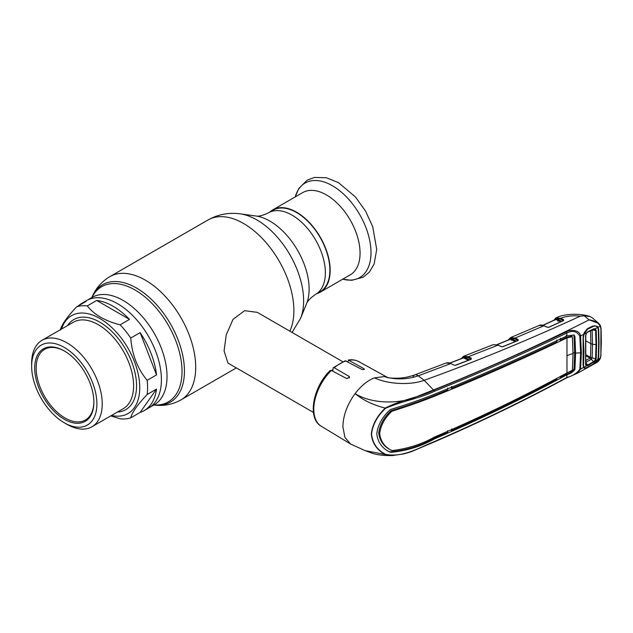 <?xml version="1.0" encoding="UTF-8"?>
<svg xmlns="http://www.w3.org/2000/svg" width="633" height="633" viewBox="0 0 633 633"><rect width="100%" height="100%" fill="white"/><g stroke="black" fill="none" stroke-linecap="round" stroke-linejoin="round"><path stroke-width="0.95" d="M144.126 410.643A62.042 35.82 -120 0 0 156.541 389.081L147.149 394.509C137.488 404.709 132.02 412.487 130.746 417.843L140.146 412.415A62.042 35.82 -120 0 0 144.126 410.643L148.565 408.079A62.042 35.82 -120 0 0 158.076 358.365A62.042 35.82 -120 0 0 117.548 303.69A62.042 35.82 -120 0 0 86.523 300.62A62.042 35.82 60 0 1 117.548 303.69A62.042 35.82 60 0 1 158.076 358.365A62.042 35.82 60 0 1 148.565 408.079L154.167 404.843A62.042 35.82 -120 0 0 163.678 355.129A62.042 35.82 -120 0 0 123.15 300.453A62.042 35.82 -120 0 0 92.125 297.383L82.084 303.183A62.042 35.82 -120 0 0 78.555 305.747M268.534 212.807L273.037 210.211A47.079 27.179 60 0 1 296.576 212.546A47.079 27.179 60 0 1 327.34 254.031A47.079 27.179 60 0 1 320.124 291.758L315.622 294.361A47.079 27.179 -120 0 0 322.838 256.634A47.079 27.179 -120 0 0 292.074 215.141A47.079 27.179 -120 0 0 268.534 212.807C262.79 215.529 258.573 216.589 255.882 215.988L240.216 213.851C228.837 212.3 218.1 214.342 208.004 219.975L109.826 276.653C101.438 281.693 95.409 288.743 91.745 297.795M331.581 370.558A29.292 16.917 -60 0 1 332.831 369.577M342.738 361.696L257.259 312.346L244.623 310.684L233.055 319.309L226.25 334.786L224.074 350.935L227.967 363.081L313.438 412.431M316.975 293.577A47.499 27.425 -120 0 0 320.33 292.122L350.215 274.864A47.499 27.425 -120 0 0 357.503 236.805A47.499 27.425 -120 0 0 326.47 194.948A47.499 27.425 -120 0 0 302.716 192.59L272.831 209.847A47.499 27.425 -120 0 0 269.895 212.023M320.33 292.122A47.499 27.425 -120 0 0 327.609 254.055A47.499 27.425 -120 0 0 296.576 212.197A47.499 27.425 -120 0 0 272.831 209.847M113.109 306.253A62.042 35.82 -120 0 0 96.707 300.461L87.307 305.881C90.543 310.123 94.95 313.889 100.528 317.188C106.265 320.417 112.793 322.965 120.112 324.824L129.504 319.396A62.042 35.82 -120 0 0 113.109 306.253M60.27 330.165C61.551 324.8 67.019 317.022 76.672 306.831L86.064 301.411A62.042 35.82 -120 0 0 82.084 303.183M76.672 306.831A62.042 35.82 60 0 1 87.307 305.881M61.599 329.018A56.495 32.615 60 0 1 99.792 318.47A56.495 32.615 60 0 1 139.3 380.568A56.495 32.615 60 0 1 111.503 415.47M66.94 424.316L64.281 422.781A46.146 26.641 60 0 1 31.65 366.262A46.146 26.641 60 0 1 64.281 347.43A46.146 26.641 60 0 1 96.904 403.941A46.146 26.641 60 0 1 64.281 422.781L66.94 424.316A49.912 28.817 60 0 0 91.896 426.784L123.261 408.681A49.912 28.817 -120 0 0 130.912 368.683A49.912 28.817 -120 0 0 98.313 324.705A49.912 28.817 -120 0 0 73.357 322.229L41.984 340.34A49.912 28.817 60 0 1 66.94 342.817A49.912 28.817 60 0 1 99.547 386.795A49.912 28.817 60 0 1 91.896 426.784M31.65 366.262L31.65 363.192A49.912 28.817 60 0 1 41.984 340.34M64.281 350.935L64.281 350.935A41.849 24.165 60 0 1 93.874 402.184A41.849 24.165 60 0 1 64.281 419.275A41.849 24.165 60 0 1 34.688 368.018A41.849 24.165 60 0 1 64.281 350.935M93.866 401.757A40.805 23.556 60 0 1 85.423 420.011A40.805 23.556 60 0 1 65.017 417.994A40.805 23.556 60 0 1 38.36 382.031A40.805 23.556 60 0 1 44.619 349.337A40.805 23.556 60 0 1 64.653 351.149M129.504 319.396L96.707 300.461M156.541 374.902A62.042 35.82 -120 0 0 140.146 332.626L130.746 338.054C132.028 354.575 137.496 368.667 147.149 380.322L156.541 374.902L140.146 332.626M140.146 412.415L156.541 389.081M130.746 417.843A62.042 35.82 60 0 1 120.112 418.793L110.783 415.889M147.149 380.322A62.042 35.82 60 0 1 147.149 394.509M120.112 324.824A62.042 35.82 60 0 1 130.746 338.054M385.537 408.317L385.252 408.071C373.098 405.025 363.049 400.198 355.121 393.591C347.24 404.447 343.165 415.485 342.888 426.705L344.882 437.284L350.547 444.002L365.194 450.664L385.252 454.486C376.975 450.11 372.323 443.329 371.31 434.135C372.323 424.735 376.975 416.047 385.252 408.071C402.232 399.36 419.062 397.477 433.724 390.229C479.577 371.618 523.752 352.17 566.266 331.89C570.412 329.374 579.67 329.738 580.564 335.933L581.347 352.739L580.564 369.134L577.059 373.43L566.582 377.893A1.044 0.546 -118.2 0 0 566.78 377.474C572.501 376.01 576.853 373.272 579.844 369.253L580.603 352.897L579.844 336.131C576.853 331.178 572.501 330.149 566.78 333.029C524.298 353.341 480.099 372.79 434.198 391.376C419.465 398.513 403.023 400.76 385.537 408.317C377.252 416.19 372.592 424.798 371.555 434.143C372.592 443.282 377.252 450.008 385.537 454.32A1.044 0.641 120.9 0 1 385.252 454.486L392.571 455.554C384.081 455.689 377.395 454.961 372.513 453.363L365.194 450.664M385.537 454.32C403.047 457.904 419.481 447.484 434.198 441.644C480.099 421.831 524.298 400.444 566.78 377.474L566.954 374.744C570.325 373.779 572.976 372.038 574.922 369.53L575.587 353.167A18.832 10.872 180 0 1 580.603 352.897A1.044 0.601 180 0 0 581.347 352.739M597.813 359.354L596.951 361.174L592.733 364.466L587.384 367.449L584.33 368.177L583.602 367.464L580.564 369.134A1.044 0.633 -174.6 0 1 579.844 369.253M583.602 367.464L583.104 365.257L583.104 337.516L583.681 351.252L583.104 365.257L583.294 364.861L583.531 365.296L583.935 351.386L583.175 336.25M583.294 337.191L583.602 334.438L580.564 335.933A1.044 0.57 174.8 0 1 579.844 336.131M573.055 352.969A19.876 11.473 180 0 1 574.701 352.668L574.044 336.02L574.922 336.511L574.06 334.96L566.851 335.949C524.425 356.237 480.265 375.67 434.38 394.256C421.222 399.534 406.734 404.566 390.917 409.361L389.018 410.762C381.786 417.899 377.711 425.598 376.793 433.842C377.711 441.881 381.786 447.84 389.018 451.709L390.917 452.326C406.734 450.838 421.222 446.368 434.38 438.922C480.265 419.165 524.425 397.793 566.851 374.799L566.907 374.768M390.917 452.326L390.055 451.804C405.919 450.403 420.447 445.956 433.637 438.471L434.38 438.922M433.747 395.767L434.499 396.218C421.625 401.369 407.51 406.346 392.167 411.141L391.297 410.627C406.718 405.895 420.866 400.942 433.747 395.767L447.745 389.991L447.658 388.053M391.297 410.627L390.245 411.418L391.131 411.925L392.167 411.141M391.131 411.925C384.397 418.65 380.575 425.874 379.681 433.597C380.575 441.098 384.397 446.637 391.131 450.221L390.245 449.731C383.495 446.154 379.658 440.6 378.74 433.067C379.658 425.321 383.495 418.104 390.245 411.418M451.677 386.399L451.78 388.338C487.916 373.446 522.961 357.969 556.905 341.907L556.818 339.976M450.467 387.625L451.78 388.338M559.406 339.51L560.593 340.15L566.29 337.421L566.211 335.482M560.593 340.15L560.498 338.228M567.026 337.864L566.29 337.421L571.575 336.226L572.382 336.709L573.055 353.618L572.382 370.273L566.978 372.916L566.978 337.88L572.382 336.709M574.044 336.02L573.807 335.126M574.701 352.668L574.044 369.039C572.137 371.579 569.526 373.328 566.211 374.301L560.498 377.363L559.588 376.872M566.258 373.304L566.211 374.301L566.954 374.744M560.545 376.358L560.498 377.363M574.922 336.511L575.587 353.167M566.147 337.484L566.978 337.88M434.499 396.218C480.376 377.648 524.504 358.223 566.891 337.927M447.745 430.638L447.658 432.466L433.637 438.471M388.156 451.187L390.055 451.804M390.245 449.731L392.167 450.554C407.51 448.757 421.625 444.263 434.499 437.063C480.376 417.329 524.504 395.957 566.891 372.964L566.978 372.916M450.625 430.116L451.677 430.685L451.78 428.858M451.677 430.685C487.798 414.528 522.842 397.405 556.818 379.317L556.866 378.32M566.108 374.356L566.851 374.799M566.907 335.917L566.78 333.029A1.044 0.578 64.3 0 0 566.266 331.89M434.198 391.376A1.044 0.498 -113 0 0 433.724 390.229L424.213 380.283C410.366 385.568 386.945 384.057 374.499 377.838C367.536 380.544 361.079 385.798 355.121 393.591C370.875 403.743 399.13 404.677 417.432 396.337L433.478 389.96C488.051 368.169 539.933 344.803 589.125 319.847L598.778 323.471L600.329 325.504A0.625 0.435 -24 0 1 600.424 325.631L600.424 325.631A0.625 0.435 -24 0 1 600.282 326.114L598.066 327.269L598.707 329.445L599.047 343.331L598.707 356.798L598.066 359.394L600.282 358.175L600.867 355.168L600.931 328.361M600.867 328.828L600.282 326.114C598.161 322.64 594.442 320.551 589.125 319.847L584.204 315.804L580.176 316.215C526.316 340.886 474.331 362.242 424.213 380.283L418.247 375.844C406.647 379.634 395.332 379.879 384.302 376.58L389.888 378.043C396.013 378.344 400.507 378.218 403.371 377.664C405.674 377.545 409.448 376.635 414.702 374.934L414.702 374.934A11.513 5.183 -110.9 0 0 413.088 376.603M583.602 334.438L584.33 332.515L587.384 328.709L592.733 326.042L596.951 326.193L598.066 327.269A0.625 0.459 147.1 0 1 597.75 327.49M592.559 326.66L592.733 326.042L592.559 326.66L587.226 329.318L587.384 328.709M598.114 329.556L598.707 329.445M598.114 356.87L598.707 356.798M577.059 373.43L595.985 362.962L600.369 357.89M584.417 367.441L584.33 368.177M600.867 355.168L601.35 341.931L601.073 328.559L600.424 325.631L598.778 323.471L592.385 317.853L590.027 316.563L584.204 315.804M594.822 326.098L594.822 325.591M501.74 346.797L497.918 345.088L493.242 344.645L498.203 345.064L468.333 356.751L471.324 358.254L471.229 359.259L455.784 365.217L454.122 365.17L450.656 363.54L445.964 363.041C448.077 362.574 449.739 362.733 450.941 363.508L451.1 363.746M515.191 341.598L510.451 339.256L497.174 344.661M510.451 339.256L510.032 339.415L510.451 339.256A0.625 0.396 -63.7 0 0 510.886 338.457L516.449 341.211M509.969 339.328L510.285 338.473L508.75 339.834M517.588 340.807L517.723 340.34L514.708 338.853L510.285 338.473A0.625 0.514 65.1 0 1 510.491 337.642L510.72 337.547A0.625 0.514 68.9 0 0 510.499 338.378L510.886 338.457M510.491 337.642L515.143 338.054L518.158 339.549A0.625 0.396 116.3 0 0 517.723 340.34M547.64 327.388L543.913 325.766L515.143 338.054A0.625 0.396 116.3 0 0 514.708 338.853M543.913 325.766L539.205 325.417C540.123 324.769 541.793 324.879 544.198 325.734L543.913 325.766M511.179 338.608L510.673 339.241M516.109 341.219L513.996 340M511.235 340.19L511.409 339.549L513.569 340.799M511.409 339.549A0.625 0.459 18.3 0 0 510.673 339.367M518.158 339.549L518.095 340.522L502.665 346.797M502.76 346.781L501.32 346.662M560.585 340.127L559.469 339.478M553.788 320.33L555.94 317.908A0.625 0.514 63.3 0 1 555.972 317.893L560.703 318.249L563.584 319.649L563.56 320.615L548.589 327.38M563.584 319.649A0.625 0.404 116.1 0 0 563.156 320.448L563.378 320.559M555.972 317.893L556.296 317.75A0.625 0.514 68.8 0 0 556.083 318.581L561.89 321.342M580.176 316.215C573.261 315.297 566.764 315.978 560.703 318.249A0.625 0.404 116 0 0 560.284 319.04L556.083 318.581L554.286 320.1M563.03 320.907L563.156 320.448L560.284 319.04M556.407 318.66A0.625 0.404 -64 0 1 555.988 319.459L555.584 319.618M555.505 319.538L555.774 318.723A0.625 0.514 63.3 0 1 555.94 317.908M560.743 321.778L555.988 319.459L543.067 325.307M445.964 363.041L414.702 374.934A11.513 5.183 -110.9 0 1 418.247 375.844L450.941 363.508M374.499 377.838L384.302 376.58L387.8 377.624M331.352 370.432A37.355 21.569 120 0 0 313.794 409.306A37.355 21.569 120 0 0 321.295 426.27C306.95 418.373 313.011 386.921 330.189 370.495L331.352 370.432L346.749 378.589L349.598 377.181L349.123 376.421L334.256 367.773L333.164 367.749L332.831 371.215M333.164 367.749L345.27 360.763L361.546 369.253C363.864 369.862 364.655 369.672 363.92 368.675L348.332 360.042C352.146 359.425 355.588 359.94 358.65 361.578A37.355 21.569 120 0 0 349.052 360.209L347.628 361.712M364.394 369.197L363.92 368.675L363.92 369.569M558.179 321.216L558.773 319.815M557.459 320.179L558.061 320.005L557.689 321.121M558.298 319.586L558.061 320.005M548.938 327.269L547.221 327.261M461.378 358.587L463.514 356.324A0.625 0.514 64.3 0 1 463.546 356.308L468.333 356.751A0.625 0.396 116.8 0 0 467.898 357.542L463.712 356.988L461.908 358.389M493.242 344.645L463.514 356.324A0.625 0.514 64.3 0 0 463.34 357.139L463.229 357.352A0.625 0.451 -164.4 0 1 463.364 357.835L463.388 357.772M463.942 356.15A0.625 0.514 70.9 0 0 463.712 356.988L464.005 357.075A0.625 0.396 -63.2 0 1 463.57 357.867L449.936 363.105M470.738 359.504L470.889 359.046L467.898 357.542M468.309 360.264L463.57 357.867M471.324 358.254A0.625 0.396 116.8 0 0 470.889 359.046M583.697 350.88L583.935 351.386M586.53 365.85L583.95 367.275C584.631 368.264 585.802 368.24 587.479 367.203L593.074 364.07L597.726 359.584L587.796 365.629L586.53 365.85L585.572 364.426L585.572 335.704L586.53 332.99L583.95 334.264L583.531 337.001M583.95 334.264L587.479 329.279L593.074 326.541C595.02 325.742 596.571 326.042 597.726 327.435L595.115 328.741L596.215 330.276L596.602 344.653L596.215 358.594L595.115 361.047L594.672 360.668L595.621 358.634L596.215 358.594M586.53 332.99L587.796 331.763L593.722 328.844L595.115 328.741A0.625 0.483 -72.6 0 1 594.672 329.12L587.598 332.151L586.546 333.132L585.754 335.387L585.754 364.015L586.546 365.186L587.598 364.972L587.796 365.629M593.485 329.255L593.722 328.844L593.485 329.255M585.572 364.426L585.754 364.015L585.572 364.426M583.531 365.296L583.776 366.926M586.348 365.795L585.628 364.909M585.841 362.709L587.598 364.972L593.485 361.672L593.722 362.305M585.952 360.422L590.019 358.136L586.103 355.881M592.132 357.985L595.621 358.634L596.009 344.732L592.512 344.194L592.132 357.985L591.349 359.259L585.652 362.464M591.254 359.315A3.766 2.002 -119.4 0 0 590.019 358.136M597.726 327.435L598.28 329.389L598.644 343.553L598.28 357.297L597.726 359.584M595.004 328.923L593.928 328.764M596.602 344.653L596.009 344.732L595.621 330.402L596.215 330.276M586.126 354.884L590.494 357.408L590.874 343.656L592.512 344.194L592.124 329.967L595.621 330.402L594.672 329.12M594.672 360.668L593.485 361.68L591.349 359.251M586.008 340.95L590.874 343.656L590.557 330.703M592.124 357.977L590.494 357.408M315.622 294.361C310.392 297.969 307.361 301.094 306.538 303.729A55.49 32.038 -120 0 0 269.88 221.091A55.49 32.038 -120 0 0 255.882 215.988M306.538 303.729L300.556 318.367A66.101 38.162 -120 0 0 256.895 219.928A66.101 38.162 -120 0 0 240.216 213.851M289.827 331.146A71.149 41.074 -120 0 0 243.578 223.496A71.149 41.074 -120 0 0 208.004 219.975M236.338 367.915L180.967 399.882A71.149 41.074 -120 0 0 191.878 342.872A71.149 41.074 -120 0 0 145.4 280.182A71.149 41.074 -120 0 0 109.826 276.653M153.89 405.001A67.778 39.135 -120 0 0 183.625 360.383A67.778 39.135 -120 0 0 136.522 288.055A67.778 39.135 -120 0 0 91.848 297.542M154.001 404.946A66.528 38.407 -120 0 0 181.014 359.631A66.528 38.407 -120 0 0 134.987 289.961A66.528 38.407 -120 0 0 91.959 297.478M295.215 196.918L298.776 188.492L307.179 180.168L314.443 177.446L326.28 177.723L338.41 182.589L355.493 196.998L365.605 211.185L372.742 226.812L376.722 249.473L374.095 264.111L369.324 272.143L363.35 277.127L351.695 280.332L342.714 279.193A54.557 31.5 -120 0 0 370.637 246.34A54.557 31.5 -120 0 0 332.42 185.746A54.557 31.5 -120 0 0 295.247 196.903M67.533 325.591A52.001 30.02 60 0 1 99.792 322.142A52.001 30.02 60 0 1 135.415 374.649A52.001 30.02 60 0 1 117.445 412.036M434.198 441.644A1.044 0.506 67.8 0 1 433.985 442.071L411.189 451.748L404.123 453.814L392.571 455.554M566.266 377.893A1.044 0.546 -118.2 0 0 566.582 377.893C524.092 400.855 479.893 422.243 433.985 442.071M567.303 355.643A18.832 10.872 180 0 1 573.055 353.618M574.044 369.039L574.922 369.53M498.361 345.294L501.597 346.639M510.119 338.75A0.625 0.443 -164.9 0 1 510.269 339.169L510.269 339.169A0.625 0.443 -164.9 0 1 510.253 339.225M544.364 325.963L547.498 327.229M555.647 318.969A0.625 0.443 -166 0 1 555.806 319.372L555.806 319.372A0.625 0.443 -166 0 1 555.79 319.42M349.123 376.421L349.123 378.099M346.148 360.913A37.355 21.569 120 0 0 334.256 367.773M464.005 357.075L469.591 359.892M463.071 357.938L463.229 357.352M300.556 318.367L292.05 332.428M180.967 399.882C172.413 404.629 163.298 406.323 153.621 404.97M321.295 426.27L350.547 444.002M583.317 337.262L583.317 364.98M592.638 326.644L587.305 329.295M595.985 362.962C598.003 361.941 599.491 360.312 600.448 358.072L601.065 354.907M497 344.605L510.269 339.169M510.633 337.579L539.205 325.417M508.236 340.04L510.475 337.65M517.96 340.483L502.784 346.662M563.394 320.591L548.708 327.237M542.885 325.259L555.806 319.372M358.65 361.578L388.164 377.79M556.193 317.79C565.886 312.947 582.827 313.707 590.027 316.563M471.126 359.204L455.57 365.17M449.762 363.049L463.285 357.851M593.564 329.231L587.677 332.127M585.778 335.466L585.778 364.133M583.104 365.296L583.753 366.863M594.063 329.089L593.659 329.144"/></g></svg>
